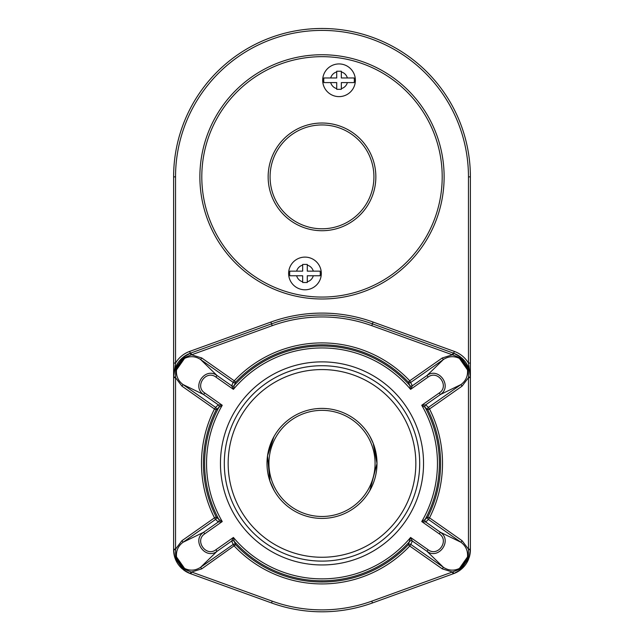 <?xml version="1.0" encoding="UTF-8"?>
<svg xmlns="http://www.w3.org/2000/svg" width="644" height="644" viewBox="0 0 644 644"><rect width="100%" height="100%" fill="white"/><g stroke="black" fill="none" stroke-linecap="round" stroke-linejoin="round"><path stroke-width="0.97" d="M373.979 481.39L372.184 485.922M371.54 487.315L371 488.394M370.92 488.555L370.34 489.649M369.873 490.495L376.998 463.495L373.23 443.394L369.873 436.326L372.49 441.591M373.311 443.595L373.979 445.431M375.871 452.338L376.442 455.574M273.917 436.713L267.526 455.823A54.998 54.998 0 0 0 322 518.412A54.998 54.998 0 0 0 376.941 465.95A54.998 54.998 0 0 0 327.072 408.642A54.998 54.998 0 0 0 267.526 455.823L269.9 481.036L274.127 490.495M273.652 489.641L273.265 488.901M272.364 439.715L273.644 437.204M322 516.488A53.082 53.082 0 0 0 367.966 436.874A53.082 53.082 0 0 0 276.034 436.874A53.082 53.082 0 0 0 322 516.488M218.888 519.491L222.252 521.559L218.3 521.978A1.924 1.916 -76.8 0 0 218.888 519.491A117.385 117.385 0 0 1 218.88 407.338L216.199 409.842A118.585 118.585 0 0 0 216.199 516.979L214.484 517.848L215.587 519.418A1.924 1.924 134.2 0 0 216.199 516.979L218.888 519.491A1.924 1.924 -47.3 0 1 218.292 521.978L215.587 519.418L183.049 542.256C178.138 545.943 175.965 550.845 176.52 556.963L184.57 568.427C190.117 571.035 195.47 570.656 200.622 567.284L233.16 544.446L231.671 541.024A1.924 1.916 -173.3 0 1 234.207 541.322L235.664 544.703A118.585 118.585 0 0 0 408.336 544.703L409.737 546.023L410.84 544.446A1.924 1.924 24.4 0 0 408.336 544.703L410.59 537.458L412.329 541.024A1.924 1.916 -6.7 0 0 409.793 541.322L409.793 541.322A1.924 1.924 22.8 0 1 412.329 541.032L410.84 544.446L443.378 567.284C448.514 570.648 453.867 571.035 459.43 568.427L459.824 569.175L468.309 557.076L468.462 549.147L470.386 549.147L470.386 176.867A148.386 148.386 0 0 0 322 28.481A148.386 148.386 0 0 0 173.614 176.867L173.614 377.022A25.309 25.309 0 0 1 174.822 369.294L183.46 356.993L190.93 353.001L191.582 354.812L184.176 357.653L175.691 369.745L175.538 377.674L173.614 377.674L173.614 363.071L173.614 377.022L174.822 369.294L176.52 369.865C175.957 375.967 178.138 380.87 183.049 384.565L181.946 386.142L175.538 377.674L175.538 549.147L173.614 549.147L173.614 377.674M412.329 541.024L426.996 551.32L428.099 549.751C437.968 557.326 449.729 540.541 439.256 533.844L440.359 532.274C452.764 540.276 438.757 560.264 426.996 551.32L443.378 567.284L442.275 568.861L409.737 546.023A120.508 120.508 0 0 1 234.263 546.023L233.16 544.446A1.924 1.924 155.6 0 1 235.664 544.703L201.725 568.861L200.622 567.284L217.004 551.32C205.267 560.264 191.228 540.292 203.641 532.274L183.049 542.256L181.946 540.686L175.538 549.147L175.691 557.076L184.176 569.175L183.46 569.835A25.309 25.309 0 0 0 190.318 573.603L183.46 569.835L174.822 557.535L173.614 549.799A25.309 25.309 0 0 0 175.063 558.235M175.184 558.59A25.309 25.309 0 0 0 182.582 569.127M175.442 549.767L173.614 549.799L173.614 549.147M322 369.567A93.847 93.847 0 0 1 403.273 510.338A93.847 93.847 0 0 1 240.727 510.338A93.847 93.847 0 0 1 322 369.567M322 365.72A97.695 97.695 0 0 1 406.606 512.262A97.695 97.695 0 0 1 237.394 512.262A97.695 97.695 0 0 1 322 365.72M289.824 275.761L302.664 275.761L302.664 282.499L307.277 282.499L307.277 275.761L320.108 275.761A15.319 15.319 0 0 0 320.108 271.148L307.277 271.148L307.277 264.418L302.664 264.418L302.664 271.148L289.824 271.148A15.319 15.319 0 0 0 289.824 275.761L296.626 275.761A8.654 8.654 0 0 0 302.664 281.798L302.664 282.499M320.108 271.148L313.306 271.148A8.654 8.654 0 0 0 307.277 265.119L307.277 264.418M307.277 282.499L307.277 281.798A8.654 8.654 0 0 0 313.306 275.761L320.108 275.761M302.664 264.418L302.664 265.119A8.654 8.654 0 0 0 296.626 271.148L289.824 271.148M304.966 257.109A16.35 16.35 0 0 1 319.126 281.629A16.35 16.35 0 0 1 290.814 281.629A16.35 16.35 0 0 1 304.966 257.109M323.892 82.585L336.723 82.585L336.723 89.315L341.336 89.315L341.336 82.585L354.176 82.585A15.319 15.319 0 0 0 354.176 77.972L341.336 77.972L341.336 71.243L336.723 71.243L336.723 77.972L323.892 77.972A15.319 15.319 0 0 0 323.892 82.585L330.694 82.585A8.654 8.654 0 0 0 336.723 88.622L336.723 89.315M354.176 77.972L347.374 77.972A8.654 8.654 0 0 0 341.336 71.935L341.336 71.243M470.386 363.071L468.462 363.071L470.386 377.022L468.558 377.054L468.309 369.745L459.824 357.653L452.418 354.812L442.275 357.967L443.378 359.537L426.996 375.508C438.733 366.565 452.772 386.529 440.359 394.547L439.256 392.977L421.748 405.269A115.461 115.461 0 0 1 421.748 521.559L439.256 533.844M453.384 353.121L460.541 356.993L469.178 369.294L470.386 377.022A25.309 25.309 0 0 0 461.418 357.694M173.614 363.071L175.538 363.071L173.614 377.022L175.442 377.054M175.192 368.231A25.309 25.309 0 0 1 182.582 357.694M182.872 357.452A25.309 25.309 0 0 1 190.318 353.226L190.97 354.933M322 123.02A53.846 53.846 0 0 1 368.634 203.794A53.846 53.846 0 0 1 275.366 203.794A53.846 53.846 0 0 1 322 123.02A53.846 53.846 0 0 1 368.634 203.794A53.846 53.846 0 0 1 275.366 203.794A53.846 53.846 0 0 1 322 123.02M322 54.748A122.118 122.118 0 0 1 427.761 237.926A122.118 122.118 0 0 1 216.239 237.926A122.118 122.118 0 0 1 322 54.748M218.292 404.843L215.587 407.402A1.924 1.924 -134.2 0 1 216.199 409.842L214.484 408.98L215.587 407.402L183.049 384.565L203.641 394.547L218.3 404.843A1.924 1.916 76.8 0 1 218.888 407.33A1.924 1.924 47.3 0 0 218.292 404.843L222.252 405.269L204.744 392.977L203.641 394.547C191.236 386.545 205.243 366.557 217.004 375.508L215.901 377.078C206.032 369.503 194.271 386.287 204.744 392.977M218.888 407.33L222.252 405.269A115.461 115.461 0 0 0 222.252 521.559L204.744 533.844C194.263 540.549 206.048 557.318 215.901 549.751L217.004 551.32L231.671 541.024L233.41 537.458L215.901 549.751M190.93 353.001L271.559 323.86A148.386 148.386 0 0 1 372.441 323.86L453.682 353.226A25.309 25.309 0 0 1 460.541 356.993L459.43 358.394C453.883 355.794 448.53 356.172 443.378 359.537L410.84 382.375A1.924 1.924 -24.4 0 1 408.336 382.125A118.585 118.585 0 0 0 235.664 382.125L234.263 380.805L233.16 382.375A1.924 1.924 -155.6 0 0 235.664 382.125L234.207 385.49A1.924 1.924 22.8 0 1 231.671 385.788L233.16 382.375L200.622 359.537L217.004 375.508L231.671 385.796L233.41 389.362A115.461 115.461 0 0 1 410.59 389.362L428.099 377.078L426.996 375.508L412.329 385.796L410.59 389.362L409.793 385.498A1.924 1.916 -173.3 0 0 412.329 385.796L412.329 385.796A1.924 1.924 157.2 0 1 409.793 385.49L408.336 382.125L409.737 380.805L442.275 357.967M425.708 404.843L428.413 407.402A1.924 1.924 -45.8 0 0 427.801 409.842L425.121 407.338A1.924 1.924 -47.3 0 1 425.708 404.843L425.7 404.843A1.924 1.916 -76.8 0 0 425.112 407.33L421.748 405.269L425.7 404.843L440.359 394.547L460.951 384.565L462.054 386.142L429.516 408.98A120.508 120.508 0 0 1 429.516 517.848L462.054 540.686L468.462 549.147L468.462 377.674L462.054 386.142M231.671 541.032A1.924 1.924 157.2 0 1 234.207 541.33L233.41 537.458A115.461 115.461 0 0 0 410.59 537.458L428.099 549.751M470.386 549.147L469.178 557.535L460.541 569.835L453.682 573.603A25.309 25.309 0 0 0 461.128 569.368M442.275 568.861L452.418 572.009L459.824 569.175L460.541 569.835M190.93 573.82L190.318 573.603L190.97 571.896L191.582 572.009L190.93 573.82L271.559 602.961A148.386 148.386 0 0 0 372.441 602.961L453.07 573.82L452.418 572.009L371.789 601.158L372.441 602.961M453.07 353.001L452.418 354.812L371.789 325.671A146.462 146.462 0 0 0 272.211 325.671L191.582 354.812L201.725 357.967L234.263 380.805A120.508 120.508 0 0 1 409.737 380.805L412.329 385.788M459.43 568.427L467.48 556.963C468.043 550.861 465.862 545.959 460.951 542.256L440.359 532.274L425.7 521.978A1.924 1.916 76.8 0 1 425.112 519.491L427.801 516.979L429.516 517.848L428.413 519.418A1.924 1.924 45.8 0 1 427.801 516.979A118.585 118.585 0 0 0 427.801 409.842L429.516 408.98L428.413 407.402L460.951 384.565C465.862 380.878 468.035 375.983 467.48 369.865L459.43 358.394M425.708 521.978A1.924 1.924 47.3 0 1 425.121 519.491L421.748 521.559L425.708 521.978L428.413 519.418L460.951 542.256L462.054 540.686M425.121 407.338L425.112 407.33A117.385 117.385 0 0 1 425.121 519.491L425.121 519.491M218.292 521.978L203.641 532.274L204.744 533.844M341.336 89.315L341.336 88.622A8.654 8.654 0 0 0 347.374 82.585L354.176 82.585M461.418 569.127A25.309 25.309 0 0 0 468.808 558.59M467.48 556.963L469.178 557.535A25.309 25.309 0 0 0 470.386 549.799L468.558 549.767M453.03 571.896L453.682 573.603L453.07 573.82M336.723 71.243L336.723 71.935A8.654 8.654 0 0 0 330.694 77.972L323.892 77.972M339.034 63.933A16.35 16.35 0 0 1 353.186 88.453A16.35 16.35 0 0 1 324.874 88.453A16.35 16.35 0 0 1 339.034 63.933A16.35 16.35 0 0 1 353.186 88.453A16.35 16.35 0 0 1 324.874 88.453A16.35 16.35 0 0 1 339.034 63.933M409.793 385.498L409.793 385.49A117.385 117.385 0 0 0 234.207 385.49L234.207 385.498A1.924 1.916 -6.7 0 1 231.671 385.796L231.671 385.788M234.207 385.498L233.41 389.362L215.901 377.078M183.46 356.993L184.57 358.394C190.133 355.794 195.486 356.172 200.622 359.537L201.725 357.967M184.57 358.394L176.52 369.865M467.48 369.865L469.178 369.294M176.52 556.963L174.822 557.535M190.97 571.896L184.176 569.175L184.57 568.427M201.725 568.861L191.582 572.009L272.211 601.158L271.559 602.961M470.386 377.674L468.462 377.674L468.558 377.054M322 124.944A51.923 51.923 0 0 1 366.967 202.828A51.923 51.923 0 0 1 277.033 202.828A51.923 51.923 0 0 1 322 124.944M173.614 176.867L175.538 176.867L175.538 363.071A27.233 27.233 0 0 1 189.666 351.415L270.907 322.048A150.31 150.31 0 0 1 373.093 322.048L454.334 351.415L453.03 354.933M373.093 322.048L371.789 325.671M470.386 176.867L468.462 176.867L468.462 363.071A27.233 27.233 0 0 0 454.334 351.415M270.907 322.048L272.211 325.671M175.538 176.867A146.462 146.462 0 0 1 322 30.405A146.462 146.462 0 0 1 468.462 176.867M189.666 351.415L190.318 353.226M322 56.672A120.195 120.195 0 0 1 426.095 236.968A120.195 120.195 0 0 1 217.905 236.968A120.195 120.195 0 0 1 322 56.672M371.789 601.158A146.462 146.462 0 0 1 272.211 601.158M322 361.872A101.543 101.543 0 0 1 409.938 514.186A101.543 101.543 0 0 1 234.062 514.186A101.543 101.543 0 0 1 322 361.872M439.256 392.977C449.737 386.271 437.952 369.503 428.099 377.078M409.793 541.33A117.385 117.385 0 0 1 234.207 541.33M181.946 540.686L214.484 517.848A120.508 120.508 0 0 1 214.484 408.98L181.946 386.142"/></g></svg>
